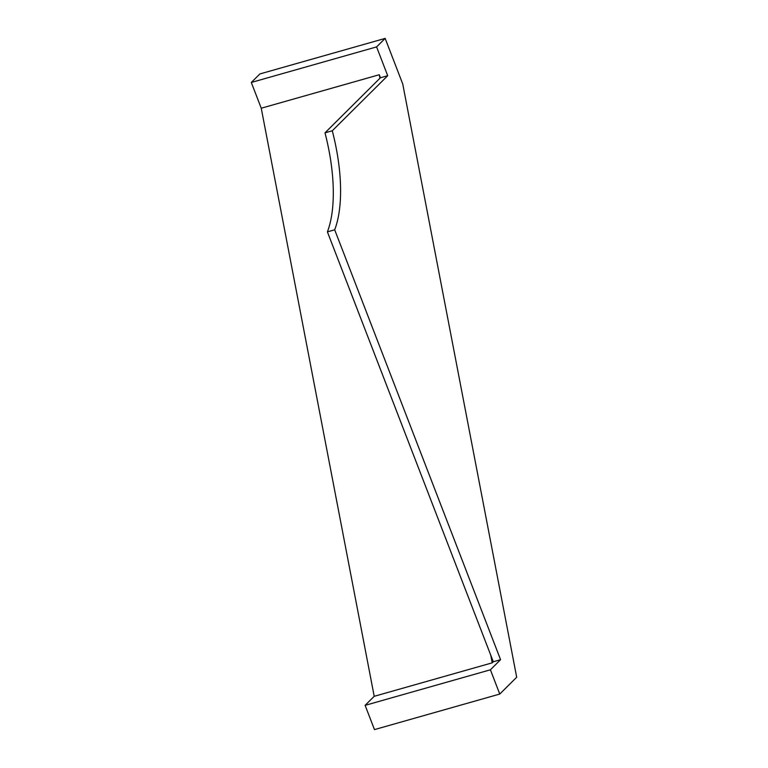 <?xml version="1.0" encoding="UTF-8"?>
<svg xmlns="http://www.w3.org/2000/svg" width="768" height="768" viewBox="0 0 768 768"><rect width="100%" height="100%" fill="white"/><g stroke="black" fill="none" stroke-linecap="round" stroke-linejoin="round"><path stroke-width="1.15" d="M374.208 696.317L492.221 662.832L493.286 661.766L500.573 659.702L490.406 669.802L365.117 705.35L374.208 696.317L261.245 108.221L251.309 82.454L376.598 46.906L387.706 75.706L380.429 77.77L379.258 74.736L261.245 108.221M490.406 669.802L499.766 694.051L516.691 677.232L402.739 83.971L385.152 38.4L259.862 73.949L251.309 82.454M365.117 705.35L374.477 729.6L499.766 694.051M492.221 662.832L490.752 655.19L327.398 231.869A116.093 47.338 74.2 0 0 324.989 132.845L379.93 78.259L379.258 74.736M493.286 661.766L490.752 655.19M379.93 78.259L380.429 77.77M327.398 231.869L334.685 229.795L500.573 659.702M387.706 75.706L332.275 130.771L324.989 132.845M385.152 38.4L376.598 46.906M334.685 229.795A116.093 47.338 74.2 0 0 332.275 130.771"/></g></svg>
